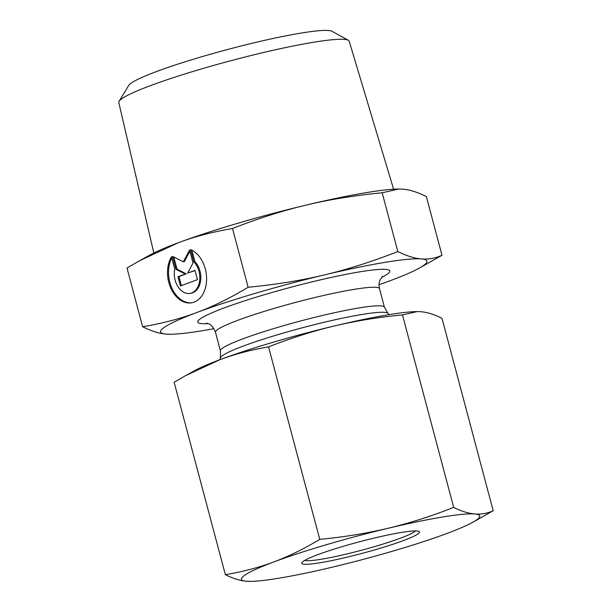 <?xml version="1.0" encoding="UTF-8"?>
<svg xmlns="http://www.w3.org/2000/svg" width="612" height="612" viewBox="0 0 612 612"><rect width="100%" height="100%" fill="white"/><g stroke="black" fill="none" stroke-linecap="round" stroke-linejoin="round"><path stroke-width="0.92" d="M190.63 249.604A27.494 19.286 80.6 0 1 206.588 278.215A27.494 19.286 80.6 0 1 191.518 302.818A27.494 19.286 80.6 0 1 170.656 287.824A27.494 19.286 80.6 0 1 171.482 256.765L174.734 268.989A17.97 12.6 -99.4 0 0 189.972 293.416A17.97 12.6 -99.4 0 0 199.642 280.671A17.97 12.6 -99.4 0 0 193.882 261.821L190.63 249.604M171.781 257.889A27.494 19.286 -99.4 0 0 171.88 288.099A27.494 19.286 -99.4 0 0 192.03 302.726M191.847 250.17L194.907 261.653A17.97 12.6 80.6 0 1 200.66 280.503A17.97 12.6 80.6 0 1 190.99 293.247L189.972 293.416M193.882 261.821L194.907 261.653M194.991 270.366L197.454 279.623L180.433 285.995L177.97 276.739L185.26 274.008L175.996 269.326L172.546 256.367L183.355 261.829L189.567 250.002L193.017 262.961L187.693 273.097L194.991 270.366M195.037 270.565L187.693 273.097M189.881 251.18L184.38 261.661L183.355 261.829M173.777 256.994L177.013 269.158L186.278 273.839L178.987 276.57L181.397 285.628M175.996 269.326L177.013 269.158M185.26 274.008L186.278 273.839M177.97 276.739L178.987 276.57M348.312 40.277L332.064 31.304A105.746 10.32 165.1 0 0 228.016 49.388A105.746 10.32 165.1 0 0 128.734 85.405L119.095 101.271A119.21 11.636 -14.9 0 1 231.015 60.672A119.21 11.636 -14.9 0 1 348.312 40.277A119.21 11.636 -14.9 0 1 349.2 41.226L393.593 189.215M153.819 253.016L118.797 102.533A119.21 11.636 -14.9 0 1 119.095 101.271M379.035 284.756A137.799 13.449 165.1 0 0 390.693 280.533A137.799 13.449 165.1 0 0 418.96 268.301A137.799 13.449 165.1 0 0 421.37 258.922C428.201 259.542 435.078 258.333 441.994 255.303L426.357 196.536C417.506 192.176 409.658 189.72 402.811 189.169L398.664 189.024L382.186 192.788C354.547 195.458 329.118 199.581 305.885 205.158A137.799 13.449 -14.9 0 1 397.877 189.039L398.664 189.024M305.885 205.158C282.637 210.673 258.172 218.453 232.506 228.513C212.731 231.849 194.662 236.592 178.283 242.757A137.799 13.449 -14.9 0 1 305.885 205.158M139.704 260.666L150.017 254.99A137.799 13.449 -14.9 0 1 178.283 242.757L139.704 260.666L126.99 267.987L142.627 326.754C162.486 323.388 180.555 318.645 196.842 312.51C213.152 306.451 230.25 298.036 248.135 287.273C275.897 284.588 301.334 280.464 324.444 274.903C347.57 269.425 372.035 261.645 397.823 251.555C406.712 255.923 414.561 258.379 421.37 258.922A137.799 13.449 165.1 0 0 324.444 274.903A137.799 13.449 165.1 0 0 196.842 312.51A137.799 13.449 165.1 0 0 166.166 334.121C159.357 333.578 151.508 331.123 142.627 326.754M232.506 228.513L248.135 287.273M382.186 192.788L397.823 251.555M171.108 334.251L166.166 334.121A137.799 13.449 165.1 0 0 171.108 334.251A137.799 13.449 165.1 0 0 213.932 328.682M441.994 255.303L418.96 268.301M415.464 530.948A58.018 5.661 -14.9 0 1 400.653 538.109A58.018 5.661 -14.9 0 1 343.936 554.64A58.018 5.661 -14.9 0 1 304.669 560.424M403.438 540.564A60.925 5.944 165.1 0 0 419.021 531.476A60.925 5.944 165.1 0 0 359.053 541.888A60.925 5.944 165.1 0 0 301.846 562.658A60.925 5.944 165.1 0 0 336.891 559.498A60.925 5.944 165.1 0 0 403.438 540.564M250.836 581.385L246.414 581.27A123.295 12.033 165.1 0 0 250.836 581.385A123.295 12.033 165.1 0 0 333.142 566.972A123.295 12.033 165.1 0 0 447.311 533.327A123.295 12.033 165.1 0 0 472.602 522.38A123.295 12.033 165.1 0 0 474.751 513.988A123.295 12.033 165.1 0 0 388.031 528.294A123.295 12.033 165.1 0 0 273.862 561.931A123.295 12.033 165.1 0 0 246.414 581.27C239.965 580.673 232.942 578.478 225.346 574.676C242.291 571.891 258.463 567.638 273.862 561.931C289.231 556.124 304.531 548.604 319.755 539.356C343.431 537.137 366.19 533.45 388.031 528.294C409.841 523.031 431.728 516.069 453.683 507.394C461.272 511.196 468.295 513.392 474.751 513.988C481.177 514.485 487.328 513.407 493.203 510.752L472.602 522.38M493.203 510.752L441.994 318.301C434.405 314.499 427.383 312.304 420.926 311.707L417.223 311.577L402.474 314.943C378.805 317.161 356.046 320.849 334.206 326.005A123.295 12.033 -14.9 0 1 416.512 311.592L417.223 311.577M268.553 346.905C251.608 349.697 235.436 353.943 220.037 359.649A123.295 12.033 -14.9 0 1 334.206 326.005C312.388 331.268 290.509 338.229 268.553 346.905L319.755 539.356M185.52 375.676L194.746 370.597A123.295 12.033 -14.9 0 1 220.037 359.649L185.52 375.676L174.145 382.225L225.346 574.676M402.474 314.943L453.683 507.394M220.412 357.852A86.797 8.469 -14.9 0 1 302.106 327.841A86.797 8.469 -14.9 0 1 387.901 313.283L384.428 307.232A84.854 8.277 165.1 0 0 300.293 321.055A84.854 8.277 165.1 0 0 220.427 350.875L220.412 357.852L219.907 359.695M220.427 350.875L215.478 332.293A84.854 8.277 -14.9 0 1 295.351 302.473A84.854 8.277 -14.9 0 1 379.486 288.65L384.428 307.232M381.536 277.481A99.358 9.693 165.1 0 0 291.274 287.15A99.358 9.693 165.1 0 0 208.141 323.618M387.901 313.283L389.263 314.637M382.699 276.226L380.457 279.194C379.012 281.864 378.69 285.016 379.486 288.65M215.478 332.293C211.461 322.409 206.527 323.61 206.504 323.113"/></g></svg>
